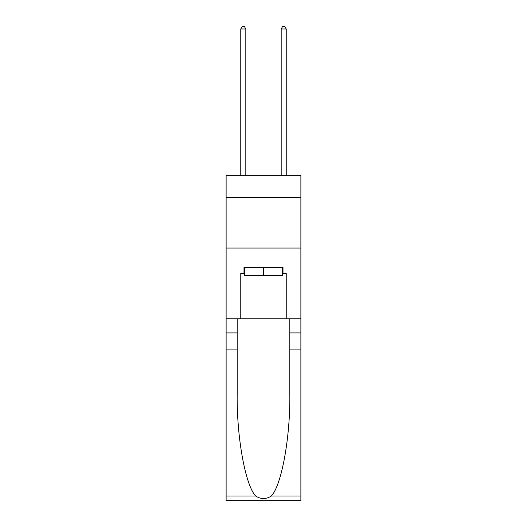 <?xml version="1.0" encoding="UTF-8"?>
<svg xmlns="http://www.w3.org/2000/svg" width="527" height="527" viewBox="0 0 527 527"><rect width="100%" height="100%" fill="white"/><g stroke="black" fill="none" stroke-linecap="round" stroke-linejoin="round"><path stroke-width="0.79" d="M300.884 197.52L300.884 175.287L226.116 175.287L226.116 197.52L300.884 197.52L300.884 318.769L286.233 318.769L286.233 273.506L282.999 273.506L282.999 267.439L244.001 267.439L244.001 273.506L244.607 273.506M226.116 349.085L237.176 349.085L237.176 394.143C236.643 437.212 245.378 485.327 255.681 496.039C260.891 499.365 266.102 499.365 271.319 496.039L300.884 496.039L300.884 500.65L226.116 500.65L226.116 197.52M282.393 267.439L282.393 275.522L244.607 275.522L244.607 267.439M263.5 267.439L263.5 275.522M271.319 496.039C281.622 485.327 290.357 437.212 289.824 394.143L289.824 318.769M289.824 349.085L300.884 349.085L300.884 318.769M237.176 318.769L237.176 349.085M300.884 496.039L300.884 349.085M226.116 318.769L240.767 318.769L240.767 273.506L244.001 273.506M226.116 248.039L300.884 248.039M240.767 318.769L286.233 318.769M282.393 273.506L282.999 273.506M245.819 175.287L245.819 28.978L240.767 28.978L240.767 175.287M240.767 28.978L242.282 26.35L244.304 26.35L245.819 28.978M286.233 175.287L286.233 28.978L281.181 28.978L281.181 175.287M281.181 28.978L282.696 26.35L284.718 26.35L286.233 28.978M289.824 332.919L300.884 332.919M237.176 332.919L226.116 332.919M226.116 496.039L255.681 496.039"/></g></svg>
